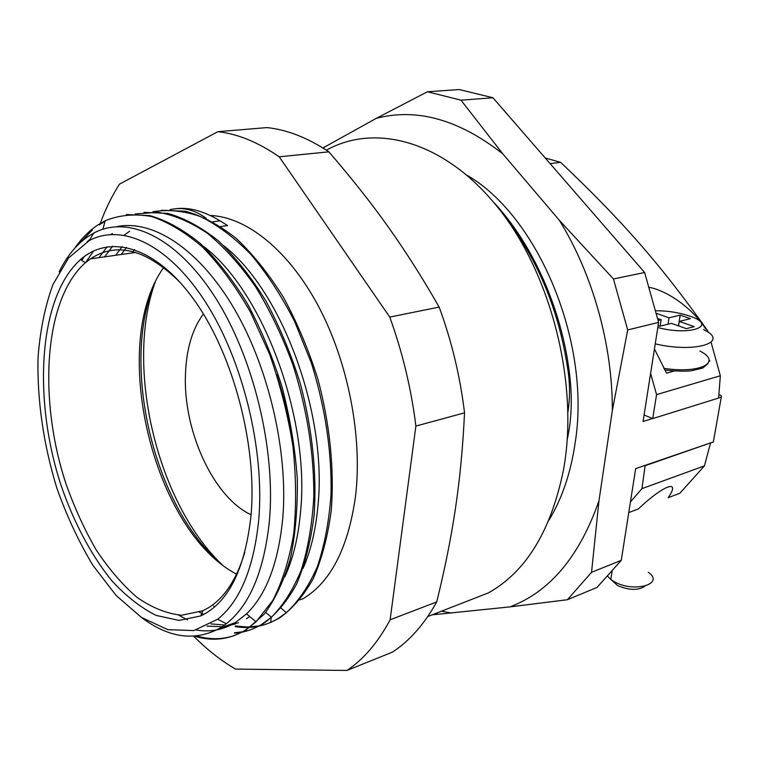 <?xml version="1.0" encoding="UTF-8"?>
<svg xmlns="http://www.w3.org/2000/svg" width="760" height="760" viewBox="0 0 760 760"><rect width="100%" height="100%" fill="white"/><g stroke="black" fill="none" stroke-linecap="round" stroke-linejoin="round"><path stroke-width="1.14" d="M432.07 614.859L510.064 606.869L567.416 599.725L591.536 572.337L621.262 560.339L635.664 468.616L713.355 441.94L713.602 440.543M718.903 394.601L721.221 395.561L721.288 397.072L713.355 441.94M591.536 572.337L598.975 500.764L612.332 410.637L627.693 329.954L658.616 322.382L643.064 421.467L652.517 418.513M718.618 397.898L721.288 397.072M621.262 560.339L596.98 587.452L567.416 599.725M644.632 272.507L613.443 278.967L559.36 220.314L502.787 153.833L461.006 100.187L427.433 91.751L459.306 89.537L492.945 97.755L644.632 272.507L658.616 322.382M567.226 439.508L568.281 434.226C571.776 416.109 572.194 395.922 569.534 373.683L568.461 373.967C570.057 386.868 569.886 399.484 567.967 411.815M493.611 202.226C532.428 243.608 561.621 308.579 569.534 373.683M506.417 218.804C539.562 262.495 560.244 314.212 568.461 373.967M467.124 175.313C538.194 216.201 591.232 342.646 575.206 442.519C570.817 472.739 562.077 498.598 548.976 520.087M461.006 100.187L492.945 97.755M427.433 91.751L376.257 118.361L322.905 147.972M627.693 329.954L613.443 278.967M323.332 148.238L324.815 146.87M376.257 118.361C416.746 107.73 458.926 119.557 502.787 153.833M559.36 220.314C592.781 274.236 612.626 345.211 612.332 410.637M451.715 613.092L441.474 611.192M598.975 500.764C579.614 556.311 549.974 591.679 510.064 606.869M222.072 564.547C153.947 508.117 119.624 363.574 155.125 282.54M163.742 267.434C108.519 344.327 152.674 530.309 236.559 574.17M244.796 552.368C236.597 579.424 224.494 597.883 208.487 607.734L202.834 610.755L181.555 615.248C166.63 613.653 151.743 607.649 136.876 597.255C122.36 584.678 108.822 568.927 96.273 550.003C84.512 529.663 74.404 507.556 65.93 483.683C38.009 399 43.871 299.298 85.329 262.789L90.44 258.875C116.916 241.309 147.07 249.422 180.889 283.214M74.508 248.501C81.254 238.735 88.996 230.916 97.745 225.045L105.165 220.751C119.481 214.966 134.938 213.55 151.553 216.524C168.577 222.186 185.725 232.522 203.005 247.532C219.991 265.145 235.799 286.644 250.42 312.037L269.448 353.885C280.088 384.028 287.916 414.865 292.952 446.395C296.21 477.536 296.438 506.844 293.645 534.289C289.19 560.015 282.245 582.056 272.812 600.4L256.091 621.832L244.701 630.553C229.016 639.72 212.306 641.601 194.57 636.196M135.251 213.959L158.032 212.287C174.154 214.985 190.636 222.015 207.489 233.358C224.257 247.19 240.245 264.917 255.445 286.548C269.866 310.137 282.349 336.195 292.894 364.714C307.106 409.488 314.079 453.511 313.813 496.793C312.217 524.067 308.019 548.53 301.216 570.171C293.123 589.769 283.176 605.464 271.396 617.253L261.488 624.53C252.909 629.65 243.894 632.519 234.431 633.156M152.807 211.793C167.922 209.2 183.853 210.814 200.602 216.629C217.569 224.96 234.308 237.538 250.828 254.353C266.883 273.457 281.495 295.849 294.661 321.527L311.344 362.947C325.29 407.645 331.854 451.449 331.047 494.37C329.08 521.389 324.491 545.538 317.3 566.827C308.798 586.055 298.481 601.35 286.349 612.721L277.97 618.621C264.547 626.449 250.306 629.109 235.23 626.611M79.648 243.219L92.311 230.005M99.151 224.874L104.994 221.398M126.321 214.519L149.9 215.612C166.459 220.381 183.226 229.634 200.184 243.371C216.942 259.625 232.674 279.718 247.389 303.658C261.165 329.422 272.755 357.323 282.169 387.344C290.063 417.943 295.099 448.295 297.284 478.391C297.768 507.642 295.45 534.413 290.339 558.704C283.765 581.048 275.082 599.517 264.28 614.118L246.05 630.068L234.127 635.654C222.11 639.606 209.674 639.72 196.802 635.996M144.048 212.363L167.798 213.398C184.471 218.101 201.305 227.24 218.329 240.815C235.115 256.88 250.866 276.745 265.572 300.418C279.319 325.916 290.871 353.514 300.209 383.23C312.341 428.498 317.062 474.544 314.06 515.546C310.735 541.7 304.883 564.604 296.505 584.25C286.919 601.654 275.69 614.916 262.817 624.055L252.558 629.042M242.478 631.836L234.479 632.757M161.452 210.235L185.373 211.223C202.131 215.859 219.041 224.874 236.113 238.298C252.947 254.182 268.707 273.828 283.394 297.245C297.113 322.468 308.617 349.78 317.889 379.183C329.897 423.994 334.457 469.613 331.284 510.264C327.826 536.208 321.851 558.952 313.348 578.474C303.639 595.792 292.277 609.017 279.281 618.156L270.702 622.459L271.12 618.156M259.017 625.945L247.275 627.047L235.315 625.955M126.473 247.351L121.21 254.495M303.059 568.413C310.602 551.304 315.514 530.955 317.794 507.367C328.035 415.929 282.483 291.051 223.554 245.603M129.618 231.268L124.127 235.191M112.613 246.23L104.576 256.861M210.938 623.913L224.637 625.005M229.748 624.596L238.498 622.772M284.829 576.887C292.952 559.16 298.167 537.738 300.466 512.62C310.488 419.007 263.007 290.748 203.272 246.183M112.385 233.529L110.988 234.469M93.603 250.962L85.585 262.58M196.308 630.021C210.083 632.377 223.07 629.926 235.248 622.658L246.544 613.861C266.389 594.586 278.474 562.628 282.786 517.968C288.334 452.086 268.859 367.488 233.814 308.037C198.702 248.52 152.684 219.298 116.859 226.623M90.013 239.352L87.144 241.746M170.069 209.655C182.533 206.748 194.579 209.636 206.216 218.339M220.666 226.527L227.63 225.587L220.03 220.827C203.737 210.986 188.832 206.967 175.294 208.772M81.757 260.357L84.331 256.51M276.773 374.69C283.262 394.63 288.116 414.874 291.337 435.433M249.784 616.569L246.534 618.678M235.562 623.894L224.228 626.544M222.1 626.762L206.939 626.088M187.501 619.865L178.648 615.135M98.962 257.659L107.15 246.791M203.861 614.403L199.329 612.199M115.701 255.284L122.151 246.63M214.938 606.651L213.645 605.986M132.155 252.938L134.548 249.565M141.17 617.253C168.767 638.125 195.12 641.687 220.238 627.95L226.309 623.741C249.574 605.378 263.91 571.482 269.297 522.053C276.127 450.224 253.517 356.867 214.785 296.704C176.006 236.36 127.499 214.785 93.641 233.139L87.666 236.759C76.19 244.805 66.68 256.5 59.157 271.833M210.216 215.488C246.097 216.771 288.106 249.641 318.108 305.577C348.023 361.513 362.624 436.335 355.566 495.919C348.317 547.808 330.79 582.103 302.983 598.794L299.849 599.896M258.656 520.676C253.622 568.48 239.951 601.35 217.655 619.267L193.8 630.591L167.846 629.65L141.464 617.443L116.08 595.431L92.91 565.336C78.85 541.928 66.842 516.23 56.895 488.243C43.51 444.543 37.212 401.251 38 358.359C40.005 331.075 44.944 306.546 52.839 284.753L68.561 257.963L89.3 240.559C121.989 223.05 168.682 244.33 205.96 302.803C243.2 361.114 265.012 451.202 258.656 520.676M251.037 515.318C257.298 445.73 233.386 355.024 194.788 300.846C156.18 246.411 109.924 233.643 80.55 259.54C38.38 297.113 32.623 398.981 61.104 485.507C73.748 522.262 91.133 555.189 111.758 580.659C125.998 596.144 140.809 607.734 156.18 615.419L179.018 620.417L200.763 615.933C228.294 602.899 245.052 569.364 251.037 515.318M326.391 150.195C375.145 122.901 444.467 140.6 498.085 207.727C551.684 274.569 579.206 384.816 563.426 470.212C550.943 531.021 525.929 571.919 488.367 592.904L462.412 603.031M390.127 619.78L415.891 426.065L464.531 412.851C461.234 481.65 452.894 535.876 436.743 601.91L390.127 619.78C378.034 642.418 363.641 659.309 346.93 670.462L392.54 652.07C409.573 640.908 424.308 624.188 436.743 601.91M389.756 317.081L279.195 156.798L328.861 151.829C373.122 203.157 405.089 247.513 439.156 307.087L389.756 317.081C402.543 352.412 411.255 388.74 415.891 426.065M193.733 636.244C207.034 649.658 220.98 660.601 235.552 669.085L346.93 670.462M328.861 151.829C307.733 137.769 287.071 129.684 266.883 127.594L217.892 131.67L119.51 184.119C111.948 195.89 105.535 209 100.263 223.45M217.892 131.67C237.775 133.883 258.21 142.262 279.195 156.798M439.156 307.087C451.734 341.325 460.19 376.589 464.531 412.851M154.451 284.145C125.457 368.267 157.044 501.306 220.761 563.417M251.085 514.767C213.189 497.239 182.941 430.255 185.468 373.901C186.409 348.897 192.384 328.918 203.414 313.966M709.033 359.869L709.878 360.933L709.08 361.161M674.386 370.965L666.567 373.169L654.445 348.983M648.774 287.251C667.783 290.577 693.605 309.424 705.688 328.947M644.081 414.998L652.726 418.599L656.554 394.62L650.607 373.378M656.554 394.62L720.337 375.753L718.608 398.05L652.726 418.599M545.253 158.023L560.605 162.336C620.511 219.136 659.062 262.447 707.674 330.771L708.149 332.338M711.103 342.313L720.337 375.753M550.116 163.618L560.605 162.336M648.27 572.223C665.133 583.984 634.505 593.085 614.536 581.846L610.803 579.5L607.297 575.928M611.591 580.07L617.557 585.533C629.251 590.415 638.381 590.625 644.945 586.15M658.084 320.483L661.162 319.732L657.514 318.44M656.061 313.262L669.038 317.822L680.172 315.106L690.394 318.659L679.269 321.413L694.184 326.648L686.337 328.652L671.413 323.361L659.975 326.192L658.122 325.536M669.038 317.822L668.021 324.206M678.433 325.85L680.172 315.106M678.547 325.888L679.269 321.413M660.155 326.154L661.162 319.732M628.767 512.572L638.314 508.962C663.537 484.975 681.255 478.619 668.202 497.676L679.867 493.269L704.425 465.88L641.943 488.632L645.173 465.348M704.425 465.88L710.6 442.89L645.62 465.548M630.429 501.942L641.943 488.632M567.539 434.454L568.281 434.226M212.857 221.768L220.03 220.827M699.865 351.025C722.665 362.226 700.35 373.977 663.784 368.334M655.244 343.852C695.486 353.466 730.531 342.123 703.494 329.545M655.367 310.773C667.081 310.669 678.357 312.379 689.187 315.913C718.808 325.365 691.02 336.442 657.808 327.512M437.057 612.921L437.447 614.394M90.44 258.875L135.726 252.434M244.701 630.553L246.05 630.068M261.488 624.53L262.817 624.055M277.97 618.621L279.281 618.156M281.162 608.228L286.349 612.721M265.687 612.389L271.396 617.253M246.544 613.861L256.091 621.832M102.894 229.216L105.165 220.751M220.238 627.95L235.248 622.658M217.655 619.267L226.309 623.741M89.3 240.559L93.641 233.139M85.329 262.789L80.55 259.54M202.834 610.755L200.763 615.933M427.766 616.54L488.367 592.904M612.208 570.447L610.803 579.5M707.94 363.66L702.744 368.04L691.524 370.728C682.204 371.944 665.703 370.272 664.667 369.92"/></g></svg>
